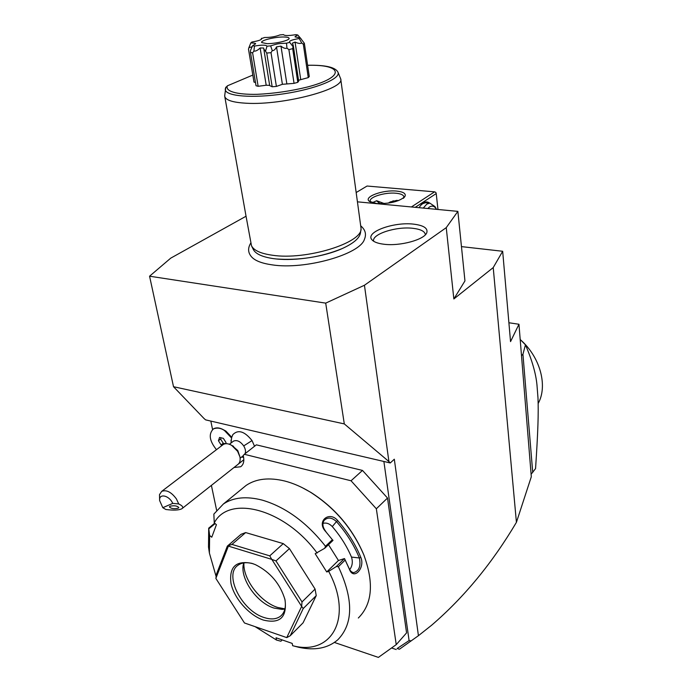 <?xml version="1.0" encoding="UTF-8"?>
<svg xmlns="http://www.w3.org/2000/svg" width="692" height="692" viewBox="0 0 692 692"><rect width="100%" height="100%" fill="white"/><g stroke="black" fill="none" stroke-linecap="round" stroke-linejoin="round"><path stroke-width="1.04" d="M388.921 461.564L344.305 423.911L325.707 303.131L364.442 285.251L388.921 461.564L390.262 462.965L394.319 459.211L418.426 635.697L431.644 625.213C464.029 597.378 492.289 563.08 516.422 522.33L493.223 267.579L502.669 251.274L510.54 341.614L518.957 324.254L508.897 322.757M502.669 251.274L461.46 246.612M516.422 522.33L531.309 476.753L518.957 324.254M493.223 267.579L453.848 298.961L446.245 227.651L457.87 211.371L357.574 201.848M364.442 285.251L446.245 227.651M212.565 429.542L210.826 421.082L390.262 462.965M210.826 421.082L205.611 419.862L204.054 418.53L173.519 386.716L344.305 423.911M246.041 216.233L170.742 258.142L149.567 276.203L325.707 303.131M457.87 211.371L464.955 280.909L453.848 298.961M531.101 474.271L535.556 468.605C538.004 431.903 538.601 412.942 537.987 397.995L536.966 384.908C535.876 373.49 532.036 360.134 525.453 344.832L522.936 354.278L521.569 355.576M532.728 472.454L522.936 354.278M525.453 344.832L520.228 339.504M537.987 397.995L536.966 384.908M520.791 340.049C540.365 357.479 547.926 386.058 538.16 403.505M397.139 648.516L409.093 640.567L383.878 461.469M391.56 647.98L396.239 649.537M241.707 456.954L242.953 457.3M242.477 457.178L241.672 456.979M334.426 642.461L378.386 657.4L396.239 644.633L406.576 632.886L387.511 498.041L362.487 470.422L256.343 444.835L244.319 454.289L243.238 455.474L243.541 457.005C244.319 461.564 243.359 464.808 240.66 466.754L234 467.515M223.974 430.061L225.843 431.038L231.733 437.232M245.106 453.667C245.919 451.426 245.452 448.849 243.705 445.916L252.026 440.579C244.587 431.28 238.204 429.291 232.858 434.611L232.46 435.415M252.026 440.579L254.535 446.253M397.649 648.689L399.414 649.234L418.426 635.697M409.093 640.567L411.204 640.896M211.397 485.395L216.605 510.194M362.487 470.422L351.043 480.776L244.319 454.289M387.511 498.041L376.344 508.776L351.043 480.776M396.239 644.633L376.344 508.776M364.355 556.247L363.637 554.413C352.557 528.48 334.997 507.824 310.967 492.453L302.179 487.618M358.326 618.017C372.287 604.099 374.138 583.105 363.871 555.027C352.635 528.74 334.841 507.807 310.483 492.228C301.807 486.952 293.252 483.224 284.81 481.035C269.093 477.221 256.213 478.665 246.162 485.386L223.404 503.984L213.845 514.104L214.26 522.893L216.423 524.666L211.769 537.217L209.633 535.452L208.707 528.16L214.667 523.221M298.814 647.305C314.947 650.783 327.947 648.266 337.834 639.754C353.404 623.691 353.586 599.35 338.379 566.713L336.269 566.584L328.674 571.35C353.629 617.818 331.71 656.215 292.647 645.697L298.814 647.305M328.674 571.35L326.728 571.955L315.189 553.695L324.721 548.28L325.491 546.273L332.376 539.734L325.768 531.638C315.872 521.448 329.262 510.471 337.661 520.522C347.739 532.062 355.454 544.344 360.826 557.38C365.402 567.959 353.491 581.124 349.261 568.928L345.161 560.044L338.379 566.713M325.491 546.273C306.668 522.391 285.58 507.002 262.225 500.117C246.361 496.034 233.42 497.323 223.404 503.984M292.647 645.697L292.214 643.413L276.047 637.773L276.497 640.048L255.097 626.649M238.446 491.692L226.673 501.319M208.707 528.16L208.508 547.095L209.399 553.081L216.12 576.514M282.206 639.918L280.9 641.224L276.497 640.048M209.633 535.452L209.399 553.081M220.843 586.176L230.41 601.106M208.993 528.697L215.134 523.602M317.109 553.055C284.819 508.715 228.862 494.469 214.26 522.893M245.669 532.581L241.05 534.311L227.339 546.118L216.449 574.256L215.895 578.469L244.466 622.973L286.748 637.609L301.651 606.417L303.234 608.528L316.235 595.63L315.085 589.074L302.023 601.919L275.978 560.935L289.429 548.6L283.262 543.618L269.75 555.858L231.958 544.414L245.669 532.581L283.262 543.618M289.429 548.6L315.085 589.074M316.235 595.63L303.087 622.809L290.225 635.749L286.834 637.591M326.728 571.955L338.457 560.494L344.408 558.591L345.161 560.044M328.492 544.691L338.457 560.494M325.768 531.638L332.973 540.435L324.721 548.28M332.982 540.288L332.376 539.734M337.661 520.522L336.485 521.586C346.433 532.978 354.062 545.114 359.373 557.986C361.008 566.065 359.139 570.943 353.75 572.621C351.787 572.44 350.213 570.995 349.036 568.288L344.564 558.678M325.863 531.499C322.732 527.589 322.109 523.939 323.994 520.557C327.575 516.95 331.736 517.287 336.485 521.586L332.281 526.577C329.418 523.576 326.304 522.503 322.939 523.36M360.826 557.38L359.373 557.986L351.467 557.069C346.9 546.325 340.507 536.162 332.281 526.577M349.261 568.928L349.036 568.288M344.408 558.591L336.269 566.584M349.702 569.611C352.41 565.969 352.998 561.792 351.467 557.069M227.339 546.118L231.958 544.414M301.651 606.417L271.818 559.387L275.978 560.935M271.818 559.387L228.447 546.126M269.75 555.858L271.705 559.3M302.023 601.919L301.634 606.296M290.225 635.749L303.234 608.528M228.36 546.161L215.869 578.356M263.315 620.049C248.956 615.214 234.052 598.243 230.981 583.33C228.983 566.878 235.981 560.217 251.957 563.366L255.469 564.672C270.486 572.275 280.338 583.987 285.017 599.8C287.189 617.333 279.949 624.08 263.315 620.049M284.784 598.831C286.28 606.616 284.931 612.351 280.727 616.036C276.558 619.279 271.022 619.773 264.128 617.524C241.828 610.924 223.499 574.602 238.039 565.226C241.94 562.44 247.061 561.982 253.402 563.868L253.635 563.937M282.059 609.393L284.888 609.081L282.059 609.393L273.963 608.06C256.498 602.801 239.406 577.846 243.549 563.573L243.722 562.916M243.93 562.89C242.736 578.919 260.313 602.135 277.691 607.446L284.931 608.873M230.981 443.053L231.647 437.526M231.647 438.071L224.087 430.13C219.952 427.656 216.423 427.232 213.499 428.841L213.032 429.161M229.398 444.264L233.515 441.115C236.915 439.723 240.306 441.323 243.705 445.916M231.093 440.034L231.016 440.692M232.079 445.57L237.771 450.527L239.934 456.867L237.615 451.314L231.708 445.388C228.403 443.477 225.601 443.174 223.308 444.48L161.694 491.363C166.435 489.547 171.339 492.064 176.408 498.923L178.735 503.949L172.758 503.387C169.142 495.23 158.745 493.076 159.644 500.576L162.793 507.694L172.758 503.387M162.793 507.694L165.846 509.494C173.623 510.48 178.951 510.229 181.84 508.758L237.711 464.583C239.847 463.052 240.582 460.474 239.934 456.867M159.644 500.576L159.506 494.624L161.694 491.363M181.84 508.758C183.691 507.452 182.653 505.843 178.735 503.949M178.06 508.274L178.804 507.582C177.308 505.835 174.419 505.368 170.145 506.181L169.402 506.864C170.898 508.611 173.779 509.078 178.06 508.274M231.63 438.148C225.713 429.611 219.658 426.523 213.456 428.876C208.361 433.919 209.365 440.856 216.475 449.688M225.635 443.71L226.042 442.569L223.378 438.365L219.563 437.439L218.43 440.717L221.077 444.904L222.348 445.216M221.077 444.904L223.265 443.243L225.333 443.745M221.059 437.802L220.618 439.065L223.265 443.243M218.43 440.717L220.618 439.065M250.798 242.987C247.632 248.125 247.918 252.788 251.663 256.974C255.149 260.78 261.948 263.401 272.051 264.846C304.765 270.07 360.143 254.362 364.425 239.328C366.561 234.303 365.385 229.848 360.878 225.981M413.66 224.147C423.513 225.376 427.907 228.161 426.852 232.503C424.966 239.553 400.132 246.43 383.852 244.233C377.59 243.446 373.559 241.88 371.751 239.536C365.315 231.976 393.956 221.665 413.66 224.147M356.285 192.471L367.054 186.036L434.593 191.84L411.403 206.96M396.68 191.087C403.687 191.874 406.394 193.734 404.794 196.684C399.189 201.597 389.838 203.88 376.725 203.526L369.338 201.32C363.127 196.909 383.005 189.591 396.68 191.087M415.243 207.323L436.228 193.57L437.958 209.477M419.153 207.695L420.234 205.974C423.374 201.856 426.523 200.888 429.663 203.085M436.228 193.57L435.839 192.419L434.593 191.84M393.125 200.741L392.018 202.479M388.307 203.128L390.245 201.926L396.862 200.351L398.428 200.645M370.73 202.159L370.229 201.113C369.13 196.969 385.28 192.082 395.988 193.232C400.798 193.717 403.419 194.876 403.843 196.718L403.609 197.903M372.201 202.704L376.69 200.741L384.268 203.56M380.116 203.699L376.457 200.741M378.905 203.664L376.344 203.491M420.632 205.446L422.578 203.716L425.58 202.704L429.818 203.093L426.826 204.105L423.262 208.084M436.505 209.339L434.965 206.579L429.818 203.093M436.323 209.027C434.42 206.069 432.154 205.386 429.516 206.977L427.829 208.517M173.519 386.716L149.567 276.203M361.077 228.637L360.532 232.521C359.849 237.987 353.655 243.385 341.943 248.688C320.984 257.121 299.117 260.547 276.35 258.972L273.738 258.67C262.311 257.026 255.469 253.903 253.22 249.284L251.49 245.747C253.774 250.426 260.746 253.592 272.414 255.236C305.933 260.434 362.219 243.039 361.077 228.637L340.715 78.914L338.016 72.323C340.845 78.706 315.76 89.026 284.075 93.775C252.39 98.61 224.805 96.223 225.281 89.311L225.35 88.654M245.781 214.788L251.49 245.747M224.744 95.262L224.753 96.422C225.765 100.236 233.005 102.511 246.473 103.238C282.993 105.461 345.204 88.948 340.715 78.914M225.549 87.893L227.434 85.799L252.814 75.073M245.755 214.615L226.353 105.435M244.639 208.353L244.734 208.863M242.105 194.097L242.2 194.608M239.553 179.695L239.64 180.205M236.967 165.154L237.053 165.656M234.354 150.449L234.441 150.96M231.716 135.606L231.803 136.099M229.052 120.598L229.138 121.1M300.094 37.688L295.207 36.979C294.645 36.763 295.493 36.105 297.759 34.989L295.873 34.643C288.607 35.863 284.473 35.846 283.469 34.6L279.957 34.92C275.528 36.659 270.425 37.524 264.647 37.489L261.446 38.588C262.121 39.643 258.92 40.793 251.853 42.048L250.833 42.887C254.587 43.094 256.144 43.432 255.504 43.907L252.632 45.689L254.448 46.07C261.87 44.807 266.057 44.85 267 46.2L270.641 45.871C278.201 43.527 277.527 43.639 286.497 43.189L289.732 42.359C288.676 41.036 291.834 39.755 299.203 38.518L300.094 37.688L304.35 43.267L309.272 76.535L308.26 77.625L298.537 80.246M299.203 38.518L301.712 42.973C300.423 43.821 298.209 43.518 295.069 42.074L292.405 43.155L293.278 45.534L292.69 48.648L297.802 82.322L298.667 81.102L293.287 45.594M297.802 82.322L294.057 83.36L282.397 84.312L276.393 86.422L272.172 86.768L269.69 85.6L263.661 48.016L260.131 47.973L266.195 85.237L269.655 85.35M260.131 47.973C257.632 50.386 255.556 51.416 253.903 51.061L252.606 52.852L258.142 86.301L266.195 85.237M258.142 86.301L256.023 85.747L250.478 52.384L252.606 52.852M252.225 46.667L248.904 47.696L248.489 49.149L253.99 82.106L255.486 82.504M300.328 37.956L301.141 38.908M304.35 43.267L303.321 44.253L308.26 77.625M295.069 42.074L300.683 79.269M301.712 42.973L303.321 44.253M292.69 48.648L288.893 49.642L294.057 83.36M286.497 43.189L286.964 48.129C285.346 48.777 283.348 48.103 280.969 46.122L286.799 83.55M286.964 48.129L288.893 49.642M280.969 46.122L276.506 46.874L282.397 84.312M276.506 46.874C275.312 49.469 273.902 50.715 272.276 50.62L271.013 52.678L276.393 86.422M271.013 52.678L266.74 53.05L272.172 86.768M267 46.2L265.52 51.217L263.764 48.942M265.52 51.217L266.74 53.05M252.632 45.689L250.539 50.343L250.478 52.384M297.759 34.989L300.086 37.679M266.956 43.639C275.182 43.83 289.161 40.551 289.118 38.475C289.17 37.541 287.353 37.048 283.668 36.996C274.793 36.823 259.967 40.56 261.723 42.567L266.956 43.639M292.967 46.563L289.732 42.359M272.276 50.62L270.641 45.871M253.903 51.061L254.448 46.07M248.904 47.696L250.833 42.887M261.152 39.236L261.481 38.294M425.364 234.744C424.966 231.405 420.831 229.268 412.968 228.317C396.196 226.189 371.31 234.251 373.671 241.266M243.826 459.73L238.463 463.969M337.869 71.977L338.016 72.323C335.637 67.262 325.5 64.91 307.603 65.264M307.611 65.316C343.059 64.295 345.87 76.924 307.533 86.984C290.917 91.076 274.153 93.524 257.251 94.32C236.482 94.761 224.857 91.214 227.434 85.799M241.517 466.071L240.66 466.754M363.871 555.027L363.637 554.413M310.483 492.228L310.967 492.453M282.059 614.738L280.727 616.036M225.843 431.038L224.087 430.13M232.858 434.611L231.612 437.629M240.133 458.182L243.281 455.708M233.567 446.314L231.708 445.388M403.349 198.345L404.794 196.684M370.064 201.822L369.338 201.32M341.943 248.688C324.453 256.576 295.657 261.1 276.35 258.972M225.834 87.175L224.692 95.816M224.753 96.422L226.44 105.937M261.178 39.193L261.446 38.588"/></g></svg>
